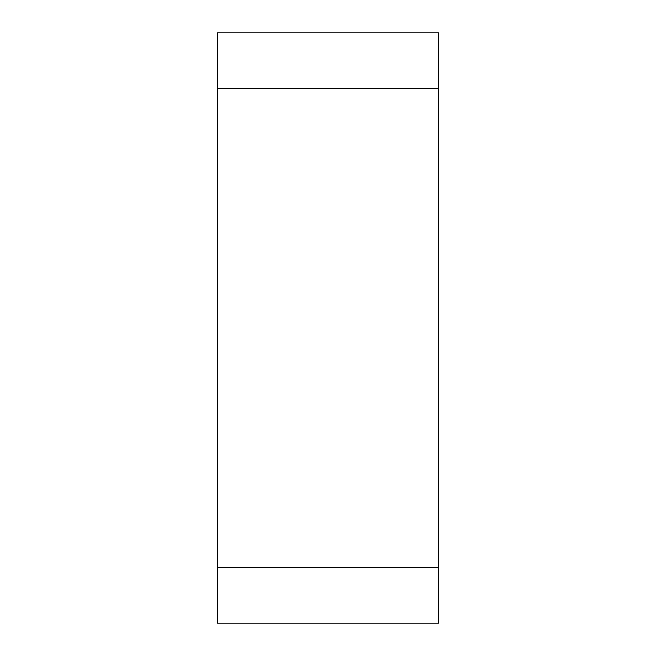 <?xml version="1.0" encoding="UTF-8"?>
<svg xmlns="http://www.w3.org/2000/svg" width="656" height="656" viewBox="0 0 656 656"><rect width="100%" height="100%" fill="white"/><g stroke="black" fill="none" stroke-linecap="round" stroke-linejoin="round"><path stroke-width="0.98" d="M438.643 623.2L438.643 32.8L217.357 32.8L217.357 623.2L438.643 623.2L438.643 32.8M217.357 567.415L438.643 567.415M438.643 88.585L217.357 88.585"/></g></svg>
